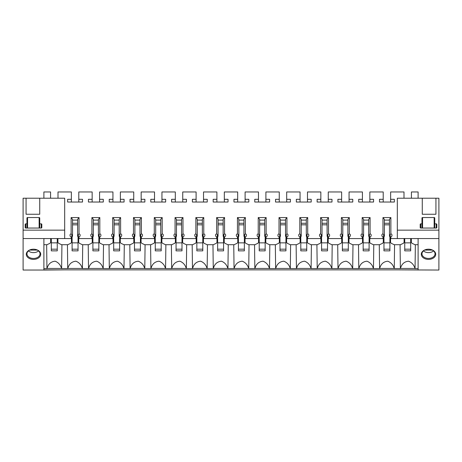 <?xml version="1.0" encoding="UTF-8"?>
<svg xmlns="http://www.w3.org/2000/svg" width="462" height="462" viewBox="0 0 462 462"><rect width="100%" height="100%" fill="white"/><g stroke="black" fill="none" stroke-linecap="round" stroke-linejoin="round"><path stroke-width="0.69" d="M390.638 202.033L390.638 191.955L404.002 191.955L404.002 198.221M390.638 199.307L394.352 199.307L394.352 202.033L379.498 202.033L379.498 199.307L383.212 199.307L383.212 191.955L369.848 191.955L369.848 199.307L373.562 199.307L373.562 202.033L358.708 202.033L358.708 199.307L362.422 199.307L362.422 191.955L349.058 191.955L349.058 199.307L352.772 199.307L352.772 202.033L337.918 202.033L337.918 199.307L341.632 199.307L341.632 191.955L328.268 191.955L328.268 199.307L331.982 199.307L331.982 202.033L317.128 202.033L317.128 199.307L320.842 199.307L320.842 191.955L307.478 191.955L307.478 199.307L311.192 199.307L311.192 202.033L296.338 202.033L296.338 199.307L300.052 199.307L300.052 191.955L286.688 191.955L286.688 199.307L290.402 199.307L290.402 202.033L275.548 202.033L275.548 199.307L279.262 199.307L279.262 191.955L265.898 191.955L265.898 199.307L269.612 199.307L269.612 202.033L254.758 202.033L254.758 199.307L258.472 199.307L258.472 191.955L245.108 191.955L245.108 199.307L248.822 199.307L248.822 202.033L233.968 202.033L233.968 199.307L237.682 199.307L237.682 191.955L224.318 191.955L224.318 199.307L228.032 199.307L228.032 202.033L213.178 202.033L213.178 199.307L216.892 199.307L216.892 191.955L203.528 191.955L203.528 199.307L207.242 199.307L207.242 202.033L192.388 202.033L192.388 199.307L196.102 199.307L196.102 191.955L182.738 191.955L182.738 199.307L186.452 199.307L186.452 202.033L171.598 202.033L171.598 199.307L175.312 199.307L175.312 191.955L161.948 191.955L161.948 199.307L165.662 199.307L165.662 202.033L150.808 202.033L150.808 199.307L154.522 199.307L154.522 191.955L141.158 191.955L141.158 199.307L144.872 199.307L144.872 202.033L130.018 202.033L130.018 199.307L133.732 199.307L133.732 191.955L120.368 191.955L120.368 199.307L124.082 199.307L124.082 202.033L109.228 202.033L109.228 199.307L112.942 199.307L112.942 191.955L99.578 191.955L99.578 199.307L103.292 199.307L103.292 202.033L88.438 202.033L88.438 199.307L92.152 199.307L92.152 191.955L78.788 191.955L78.788 199.307L82.502 199.307L82.502 202.033L67.648 202.033L67.648 199.307L71.362 199.307L71.362 191.955L57.998 191.955L57.998 198.221M43.89 198.221L43.89 191.955L50.572 191.955L50.572 198.221M43.89 238.577L50.329 238.548M71.119 238.577L71.454 238.981L71.119 236.804L71.119 238.577L58.241 238.548M71.119 236.804A0.745 0.526 0 0 0 71.032 236.769A1.784 1.259 0 0 1 70.028 235.637L70.028 235.002A1.784 1.259 0 0 1 71.119 233.841L71.119 217.573L79.031 217.573L77.622 219.294L77.622 235.47L78.344 234.586L78.344 237.145L77.622 236.267L77.622 235.47M91.909 238.577L92.244 238.981L91.909 236.804L91.909 238.577L79.031 238.577L79.031 236.804A0.745 0.526 0 0 1 79.118 236.769A1.784 1.259 0 0 0 80.122 235.637L80.122 235.008A1.784 1.259 0 0 0 79.031 233.841L79.031 217.573M91.909 236.804A0.745 0.526 0 0 0 91.823 236.769A1.784 1.259 0 0 1 90.818 235.637L90.818 235.002A1.784 1.259 0 0 1 91.909 233.841L91.909 217.573L99.821 217.573L98.412 219.294L98.412 235.47L99.134 234.586L99.134 237.145L98.412 236.267L98.412 235.47M112.699 238.577L113.034 238.981L112.699 236.804L112.699 238.577L99.821 238.577L99.821 236.804A0.745 0.526 0 0 1 99.907 236.769A1.784 1.259 0 0 0 100.912 235.637L100.912 235.008A1.784 1.259 0 0 0 99.821 233.841L99.821 217.573M112.699 236.804A0.745 0.526 0 0 0 112.612 236.769A1.784 1.259 0 0 1 111.608 235.637L111.608 235.002A1.784 1.259 0 0 1 112.699 233.841L112.699 217.573L120.611 217.573L119.202 219.294L119.202 235.47L119.924 234.586L119.924 237.145L119.202 236.267L119.202 235.47M133.489 238.577L133.824 238.981L133.489 236.804L133.489 238.577L120.611 238.577L120.611 236.804A0.745 0.526 0 0 1 120.698 236.769A1.784 1.259 0 0 0 121.702 235.637L121.702 235.008A1.784 1.259 0 0 0 120.611 233.841L120.611 217.573M133.489 236.804A0.745 0.526 0 0 0 133.403 236.769A1.784 1.259 0 0 1 132.398 235.637L132.398 235.002A1.784 1.259 0 0 1 133.489 233.841L133.489 217.573L141.401 217.573L139.992 219.294L139.992 235.47L140.714 234.586L140.714 237.145L139.992 236.267L139.992 235.47M154.279 238.577L154.614 238.981L154.279 236.804L154.279 238.577L141.401 238.577L141.401 236.804A0.745 0.526 0 0 1 141.488 236.769A1.784 1.259 0 0 0 142.492 235.637L142.492 235.008A1.784 1.259 0 0 0 141.401 233.841L141.401 217.573M154.279 236.804A0.745 0.526 0 0 0 154.192 236.769A1.784 1.259 0 0 1 153.188 235.637L153.188 235.002A1.784 1.259 0 0 1 154.279 233.841L154.279 217.573L162.191 217.573L160.782 219.294L160.782 235.47L161.504 234.586L161.504 237.145L160.782 236.267L160.782 235.47M175.069 238.577L175.404 238.981L175.069 236.804L175.069 238.577L162.191 238.577L162.191 236.804A0.745 0.526 0 0 1 162.278 236.769A1.784 1.259 0 0 0 163.282 235.637L163.282 235.008A1.784 1.259 0 0 0 162.191 233.841L162.191 217.573M175.069 236.804A0.745 0.526 0 0 0 174.983 236.769A1.784 1.259 0 0 1 173.978 235.637L173.978 235.002A1.784 1.259 0 0 1 175.069 233.841L175.069 217.573L182.981 217.573L181.572 219.294L181.572 235.47L182.294 234.586L182.294 237.145L181.572 236.267L181.572 235.47M195.859 238.577L196.194 238.981L195.859 236.804L195.859 238.577L182.981 238.577L182.981 236.804A0.745 0.526 0 0 1 183.067 236.769A1.784 1.259 0 0 0 184.072 235.637L184.072 235.008A1.784 1.259 0 0 0 182.981 233.841L182.981 217.573M195.859 236.804A0.745 0.526 0 0 0 195.773 236.769A1.784 1.259 0 0 1 194.768 235.637L194.768 235.002A1.784 1.259 0 0 1 195.859 233.841L195.859 217.573L203.771 217.573L202.362 219.294L202.362 235.47L203.084 234.586L203.084 237.145L202.362 236.267L202.362 235.47M216.649 238.577L216.984 238.981L216.649 236.804L216.649 238.577L203.771 238.577L203.771 236.804A0.745 0.526 0 0 1 203.858 236.769A1.784 1.259 0 0 0 204.862 235.637L204.862 235.008A1.784 1.259 0 0 0 203.771 233.841L203.771 217.573M216.649 236.804A0.745 0.526 0 0 0 216.562 236.769A1.784 1.259 0 0 1 215.558 235.637L215.558 235.002A1.784 1.259 0 0 1 216.649 233.841L216.649 217.573L224.561 217.573L223.152 219.294L223.152 235.47L223.874 234.586L223.874 237.145L223.152 236.267L223.152 235.47M237.439 238.577L237.774 238.981L237.439 236.804L237.439 238.577L224.561 238.577L224.561 236.804A0.745 0.526 0 0 1 224.648 236.769A1.784 1.259 0 0 0 225.652 235.637L225.652 235.008A1.784 1.259 0 0 0 224.561 233.841L224.561 217.573M237.439 236.804A0.745 0.526 0 0 0 237.352 236.769A1.784 1.259 0 0 1 236.348 235.637L236.348 235.002A1.784 1.259 0 0 1 237.439 233.841L237.439 217.573L245.351 217.573L243.942 219.294L243.942 235.47L244.664 234.586L244.664 237.145L243.942 236.267L243.942 235.47M258.229 238.577L258.564 238.981L258.229 236.804L258.229 238.577L245.351 238.577L245.351 236.804A0.745 0.526 0 0 1 245.438 236.769A1.784 1.259 0 0 0 246.442 235.637L246.442 235.008A1.784 1.259 0 0 0 245.351 233.841L245.351 217.573M258.229 236.804A0.745 0.526 0 0 0 258.142 236.769A1.784 1.259 0 0 1 257.138 235.637L257.138 235.002A1.784 1.259 0 0 1 258.229 233.841L258.229 217.573L266.141 217.573L264.732 219.294L264.732 235.47L265.454 234.586L265.454 237.145L264.732 236.267L264.732 235.47M279.019 238.577L279.354 238.981L279.019 236.804L279.019 238.577L266.141 238.577L266.141 236.804A0.745 0.526 0 0 1 266.228 236.769A1.784 1.259 0 0 0 267.232 235.637L267.232 235.008A1.784 1.259 0 0 0 266.141 233.841L266.141 217.573M279.019 236.804A0.745 0.526 0 0 0 278.933 236.769A1.784 1.259 0 0 1 277.928 235.637L277.928 235.002A1.784 1.259 0 0 1 279.019 233.841L279.019 217.573L286.931 217.573L285.522 219.294L285.522 235.47L286.244 234.586L286.244 237.145L285.522 236.267L285.522 235.47M299.809 238.577L300.144 238.981L299.809 236.804L299.809 238.577L286.931 238.577L286.931 236.804A0.745 0.526 0 0 1 287.017 236.769A1.784 1.259 0 0 0 288.022 235.637L288.022 235.008A1.784 1.259 0 0 0 286.931 233.841L286.931 217.573M299.809 236.804A0.745 0.526 0 0 0 299.723 236.769A1.784 1.259 0 0 1 298.718 235.637L298.718 235.002A1.784 1.259 0 0 1 299.809 233.841L299.809 217.573L307.721 217.573L306.312 219.294L306.312 235.47L307.034 234.586L307.034 237.145L306.312 236.267L306.312 235.47M320.599 238.577L320.934 238.981L320.599 236.804L320.599 238.577L307.721 238.577L307.721 236.804A0.745 0.526 0 0 1 307.808 236.769A1.784 1.259 0 0 0 308.812 235.637L308.812 235.008A1.784 1.259 0 0 0 307.721 233.841L307.721 217.573M320.599 236.804A0.745 0.526 0 0 0 320.512 236.769A1.784 1.259 0 0 1 319.508 235.637L319.508 235.002A1.784 1.259 0 0 1 320.599 233.841L320.599 217.573L328.511 217.573L327.102 219.294L327.102 235.47L327.824 234.586L327.824 237.145L327.102 236.267L327.102 235.47M341.389 238.577L341.724 238.981L341.389 236.804L341.389 238.577L328.511 238.577L328.511 236.804A0.745 0.526 0 0 1 328.598 236.769A1.784 1.259 0 0 0 329.602 235.637L329.602 235.008A1.784 1.259 0 0 0 328.511 233.841L328.511 217.573M341.389 236.804A0.745 0.526 0 0 0 341.303 236.769A1.784 1.259 0 0 1 340.298 235.637L340.298 235.002A1.784 1.259 0 0 1 341.389 233.841L341.389 217.573L349.301 217.573L347.892 219.294L347.892 235.47L348.614 234.586L348.614 237.145L347.892 236.267L347.892 235.47M362.179 238.577L362.514 238.981L362.179 236.804L362.179 238.577L349.301 238.577L349.301 236.804A0.745 0.526 0 0 1 349.387 236.769A1.784 1.259 0 0 0 350.392 235.637L350.392 235.008A1.784 1.259 0 0 0 349.301 233.841L349.301 217.573M362.179 236.804A0.745 0.526 0 0 0 362.093 236.769A1.784 1.259 0 0 1 361.088 235.637L361.088 235.002A1.784 1.259 0 0 1 362.179 233.841L362.179 217.573L370.091 217.573L368.682 219.294L368.682 235.47L369.404 234.586L369.404 237.145L368.682 236.267L368.682 235.47M382.969 238.577L383.304 238.981L382.969 236.804L382.969 238.577L370.091 238.577L370.091 236.804A0.745 0.526 0 0 1 370.178 236.769A1.784 1.259 0 0 0 371.182 235.637L371.182 235.008A1.784 1.259 0 0 0 370.091 233.841L370.091 217.573M382.969 236.804A0.745 0.526 0 0 0 382.882 236.769A1.784 1.259 0 0 1 381.878 235.637L381.878 235.002A1.784 1.259 0 0 1 382.969 233.841L382.969 217.573L390.881 217.573L389.472 219.294L389.472 235.47L390.194 234.586L390.194 237.145L389.472 236.267L389.472 235.47M403.759 238.548L390.881 238.577L390.881 236.804A0.745 0.526 0 0 1 390.968 236.769A1.784 1.259 0 0 0 391.972 235.637L391.972 235.008A1.784 1.259 0 0 0 390.881 233.841L390.881 217.573M418.11 238.577L411.671 238.548M418.11 198.221L418.11 191.955L411.428 191.955L411.428 198.221M43.89 269.866L418.11 269.866M418.11 268.561L415.061 268.561A8.945 6.329 180 0 0 414.945 268.451C413.969 264.928 411.844 262.508 408.57 261.203C404.348 261.613 401.651 264.027 400.485 268.451A8.945 6.329 180 0 0 400.369 268.561L394.271 268.561A8.945 6.329 180 0 0 394.155 268.451C393.179 264.928 391.054 262.508 387.78 261.203C383.558 261.613 380.861 264.027 379.695 268.451A8.945 6.329 180 0 0 379.579 268.561L373.481 268.561A8.945 6.329 180 0 0 373.365 268.451C372.389 264.928 370.264 262.508 366.99 261.203C362.768 261.613 360.071 264.027 358.905 268.451A8.945 6.329 180 0 0 358.789 268.561L352.691 268.561A8.945 6.329 180 0 0 352.575 268.451C351.599 264.928 349.474 262.508 346.2 261.203C341.978 261.613 339.281 264.027 338.115 268.451A8.945 6.329 180 0 0 337.999 268.561L331.901 268.561A8.945 6.329 180 0 0 331.785 268.451C330.809 264.928 328.684 262.508 325.41 261.203C321.188 261.613 318.491 264.027 317.325 268.451A8.945 6.329 180 0 0 317.209 268.561L311.111 268.561A8.945 6.329 180 0 0 310.995 268.451C310.019 264.928 307.894 262.508 304.62 261.203C300.398 261.613 297.701 264.027 296.535 268.451A8.945 6.329 180 0 0 296.419 268.561L290.321 268.561A8.945 6.329 180 0 0 290.205 268.451C289.229 264.928 287.104 262.508 283.83 261.203C279.608 261.613 276.911 264.027 275.745 268.451A8.945 6.329 180 0 0 275.629 268.561L269.531 268.561A8.945 6.329 180 0 0 269.415 268.451C268.439 264.928 266.314 262.508 263.04 261.203C258.818 261.613 256.121 264.027 254.955 268.451A8.945 6.329 180 0 0 254.839 268.561L248.741 268.561A8.945 6.329 180 0 0 248.625 268.451C247.649 264.928 245.524 262.508 242.25 261.203C238.028 261.613 235.331 264.027 234.165 268.451A8.945 6.329 180 0 0 234.049 268.561L227.951 268.561A8.945 6.329 180 0 0 227.835 268.451C226.859 264.928 224.734 262.508 221.46 261.203C217.238 261.613 214.541 264.027 213.375 268.451A8.945 6.329 180 0 0 213.259 268.561L207.161 268.561A8.945 6.329 180 0 0 207.045 268.451C206.069 264.928 203.944 262.508 200.67 261.203C196.448 261.613 193.751 264.027 192.585 268.451A8.945 6.329 180 0 0 192.469 268.561L186.371 268.561A8.945 6.329 180 0 0 186.255 268.451C185.279 264.928 183.154 262.508 179.88 261.203C175.658 261.613 172.961 264.027 171.795 268.451A8.945 6.329 180 0 0 171.679 268.561L165.581 268.561A8.945 6.329 180 0 0 165.465 268.451C164.489 264.928 162.364 262.508 159.09 261.203C154.868 261.613 152.171 264.027 151.005 268.451A8.945 6.329 180 0 0 150.889 268.561L144.791 268.561A8.945 6.329 180 0 0 144.675 268.451C143.699 264.928 141.574 262.508 138.3 261.203C134.078 261.613 131.381 264.027 130.215 268.451A8.945 6.329 180 0 0 130.099 268.561L124.001 268.561A8.945 6.329 180 0 0 123.885 268.451C122.909 264.928 120.784 262.508 117.51 261.203C113.288 261.613 110.591 264.027 109.425 268.451A8.945 6.329 180 0 0 109.309 268.561L103.211 268.561A8.945 6.329 180 0 0 103.095 268.451C102.119 264.928 99.994 262.508 96.72 261.203C92.498 261.613 89.801 264.027 88.635 268.451A8.945 6.329 180 0 0 88.519 268.561L82.421 268.561A8.945 6.329 180 0 0 82.305 268.451C81.329 264.928 79.204 262.508 75.93 261.203C71.708 261.613 69.011 264.027 67.845 268.451A8.945 6.329 180 0 0 67.729 268.561L61.631 268.561A8.945 6.329 180 0 0 61.515 268.451C60.539 264.928 58.414 262.508 55.14 261.203C50.918 261.613 48.221 264.027 47.055 268.451A8.945 6.329 180 0 0 46.939 268.561L43.89 268.561L43.89 244.71L47.141 244.71A10.69 7.559 180 0 1 49.798 243.474L50.664 242.411L50.664 238.981L50.329 238.577M71.454 238.981L71.454 242.411L70.588 243.474A10.69 7.559 180 0 0 67.931 244.71L61.429 244.71A10.69 7.559 180 0 0 58.772 243.474L57.906 242.411L57.906 238.981L58.241 238.577M92.244 238.981L92.244 242.411L91.378 243.474A10.69 7.559 180 0 0 88.721 244.71L82.219 244.71A10.69 7.559 180 0 0 79.562 243.474L78.696 242.411L78.696 238.981L79.031 238.577M113.034 238.981L113.034 242.411L112.168 243.474A10.69 7.559 180 0 0 109.511 244.71L103.009 244.71A10.69 7.559 180 0 0 100.352 243.474L99.486 242.411L99.486 238.981L99.821 238.577M133.824 238.981L133.824 242.411L132.958 243.474A10.69 7.559 180 0 0 130.301 244.71L123.799 244.71A10.69 7.559 180 0 0 121.142 243.474L120.276 242.411L120.276 238.981L120.611 238.577M154.614 238.981L154.614 242.411L153.748 243.474A10.69 7.559 180 0 0 151.091 244.71L144.589 244.71A10.69 7.559 180 0 0 141.932 243.474L141.066 242.411L141.066 238.981L141.401 238.577M175.404 238.981L175.404 242.411L174.538 243.474A10.69 7.559 180 0 0 171.881 244.71L165.379 244.71A10.69 7.559 180 0 0 162.722 243.474L161.856 242.411L161.856 238.981L162.191 238.577M196.194 238.981L196.194 242.411L195.328 243.474A10.69 7.559 180 0 0 192.671 244.71L186.169 244.71A10.69 7.559 180 0 0 183.512 243.474L182.646 242.411L182.646 238.981L182.981 238.577M216.984 238.981L216.984 242.411L216.118 243.474A10.69 7.559 180 0 0 213.461 244.71L206.959 244.71A10.69 7.559 180 0 0 204.302 243.474L203.436 242.411L203.436 238.981L203.771 238.577M237.774 238.981L237.774 242.411L236.908 243.474A10.69 7.559 180 0 0 234.251 244.71L227.749 244.71A10.69 7.559 180 0 0 225.092 243.474L224.226 242.411L224.226 238.981L224.561 238.577M258.564 238.981L258.564 242.411L257.698 243.474A10.69 7.559 180 0 0 255.041 244.71L248.539 244.71A10.69 7.559 180 0 0 245.882 243.474L245.016 242.411L245.016 238.981L245.351 238.577M279.354 238.981L279.354 242.411L278.488 243.474A10.69 7.559 180 0 0 275.831 244.71L269.329 244.71A10.69 7.559 180 0 0 266.672 243.474L265.806 242.411L265.806 238.981L266.141 238.577M300.144 238.981L300.144 242.411L299.278 243.474A10.69 7.559 180 0 0 296.621 244.71L290.119 244.71A10.69 7.559 180 0 0 287.462 243.474L286.596 242.411L286.596 238.981L286.931 238.577M320.934 238.981L320.934 242.411L320.068 243.474A10.69 7.559 180 0 0 317.411 244.71L310.909 244.71A10.69 7.559 180 0 0 308.252 243.474L307.386 242.411L307.386 238.981L307.721 238.577M341.724 238.981L341.724 242.411L340.858 243.474A10.69 7.559 180 0 0 338.201 244.71L331.699 244.71A10.69 7.559 180 0 0 329.042 243.474L328.176 242.411L328.176 238.981L328.511 238.577M362.514 238.981L362.514 242.411L361.648 243.474A10.69 7.559 180 0 0 358.991 244.71L352.489 244.71A10.69 7.559 180 0 0 349.832 243.474L348.966 242.411L348.966 238.981L349.301 238.577M383.304 238.981L383.304 242.411L382.438 243.474A10.69 7.559 180 0 0 379.781 244.71L373.279 244.71A10.69 7.559 180 0 0 370.622 243.474L369.756 242.411L369.756 238.981L370.091 238.577M403.759 238.577L404.094 238.981L404.094 242.411L403.228 243.474A10.69 7.559 180 0 0 400.571 244.71L394.069 244.71A10.69 7.559 180 0 0 391.412 243.474L390.546 242.411L390.546 238.981L390.881 238.577M411.671 238.577L411.336 238.981L411.336 242.411L412.202 243.474A10.69 7.559 180 0 1 414.859 244.71L418.11 244.71M400.485 268.451L414.945 268.451M379.695 268.451L394.155 268.451M358.905 268.451L373.365 268.451M338.115 268.451L352.575 268.451M317.325 268.451L331.785 268.451M296.535 268.451L310.995 268.451M275.745 268.451L290.205 268.451M254.955 268.451L269.415 268.451M234.165 268.451L248.625 268.451M213.375 268.451L227.835 268.451M192.585 268.451L207.045 268.451M171.795 268.451L186.255 268.451M151.005 268.451L165.465 268.451M130.215 268.451L144.675 268.451M109.425 268.451L123.885 268.451M88.635 268.451L103.095 268.451M67.845 268.451L82.305 268.451M47.055 268.451L61.515 268.451M67.729 268.561L67.435 244.71M61.631 268.561L61.925 244.71M46.939 268.561L46.645 244.71M57.906 238.548L57.906 238.981M50.664 238.548L50.664 238.981M78.788 202.033L78.788 199.307M71.362 202.033L71.362 199.307M82.502 199.301L82.502 202.033M67.648 199.301L67.648 202.033M72.528 223.273L77.622 223.273M77.622 224.821L72.528 224.821M72.528 235.47L72.528 236.267L71.806 237.145L71.806 234.586L72.528 235.47L72.528 219.294L71.119 217.573M88.519 268.561L88.225 244.71M82.421 268.561L82.715 244.71M78.696 238.981L79.031 236.804M77.622 220.097L72.528 220.097M71.154 238.034L71.806 237.145M71.119 233.841L71.806 234.586M78.996 238.034L78.344 237.145M79.031 233.841L78.344 234.586M99.578 202.033L99.578 199.307M92.152 202.033L92.152 199.307M103.292 199.301L103.292 202.033M88.438 199.301L88.438 202.033M93.318 223.273L98.412 223.273M98.412 224.821L93.318 224.821M93.318 235.47L93.318 236.267L92.596 237.145L92.596 234.586L93.318 235.47L93.318 219.294L91.909 217.573M109.309 268.561L109.015 244.71M103.211 268.561L103.505 244.71M99.486 238.981L99.821 236.804M98.412 220.097L93.318 220.097M91.944 238.034L92.596 237.145M91.909 233.841L92.596 234.586M99.786 238.034L99.134 237.145M99.821 233.841L99.134 234.586M120.368 202.033L120.368 199.307M112.942 202.033L112.942 199.307M124.082 199.301L124.082 202.033M109.228 199.301L109.228 202.033M114.108 223.273L119.202 223.273M119.202 224.821L114.108 224.821M114.108 235.47L114.108 236.267L113.386 237.145L113.386 234.586L114.108 235.47L114.108 219.294L112.699 217.573M130.099 268.561L129.805 244.71M124.001 268.561L124.295 244.71M120.276 238.981L120.611 236.804M119.202 220.097L114.108 220.097M112.734 238.034L113.386 237.145M112.699 233.841L113.386 234.586M120.576 238.034L119.924 237.145M120.611 233.841L119.924 234.586M141.158 202.033L141.158 199.307M133.732 202.033L133.732 199.307M144.872 199.301L144.872 202.033M130.018 199.301L130.018 202.033M134.898 223.273L139.992 223.273M139.992 224.821L134.898 224.821M134.898 235.47L134.898 236.267L134.176 237.145L134.176 234.586L134.898 235.47L134.898 219.294L133.489 217.573M150.889 268.561L150.595 244.71M144.791 268.561L145.085 244.71M141.066 238.981L141.401 236.804M139.992 220.097L134.898 220.097M133.524 238.034L134.176 237.145M133.489 233.841L134.176 234.586M141.366 238.034L140.714 237.145M141.401 233.841L140.714 234.586M161.948 202.033L161.948 199.307M154.522 202.033L154.522 199.307M165.662 199.301L165.662 202.033M150.808 199.301L150.808 202.033M155.688 223.273L160.782 223.273M160.782 224.821L155.688 224.821M155.688 235.47L155.688 236.267L154.966 237.145L154.966 234.586L155.688 235.47L155.688 219.294L154.279 217.573M171.679 268.561L171.385 244.71M165.581 268.561L165.875 244.71M161.856 238.981L162.191 236.804M160.782 220.097L155.688 220.097M154.314 238.034L154.966 237.145M154.279 233.841L154.966 234.586M162.156 238.034L161.504 237.145M162.191 233.841L161.504 234.586M182.738 202.033L182.738 199.307M175.312 202.033L175.312 199.307M186.452 199.301L186.452 202.033M171.598 199.301L171.598 202.033M176.478 223.273L181.572 223.273M181.572 224.821L176.478 224.821M176.478 235.47L176.478 236.267L175.756 237.145L175.756 234.586L176.478 235.47L176.478 219.294L175.069 217.573M192.469 268.561L192.175 244.71M186.371 268.561L186.665 244.71M182.646 238.981L182.981 236.804M181.572 220.097L176.478 220.097M175.104 238.034L175.756 237.145M175.069 233.841L175.756 234.586M182.946 238.034L182.294 237.145M182.981 233.841L182.294 234.586M203.528 202.033L203.528 199.307M196.102 202.033L196.102 199.307M207.242 199.301L207.242 202.033M192.388 199.301L192.388 202.033M197.268 223.273L202.362 223.273M202.362 224.821L197.268 224.821M197.268 235.47L197.268 236.267L196.546 237.145L196.546 234.586L197.268 235.47L197.268 219.294L195.859 217.573M213.259 268.561L212.965 244.71M207.161 268.561L207.455 244.71M203.436 238.981L203.771 236.804M202.362 220.097L197.268 220.097M195.894 238.034L196.546 237.145M195.859 233.841L196.546 234.586M203.736 238.034L203.084 237.145M203.771 233.841L203.084 234.586M224.318 202.033L224.318 199.307M216.892 202.033L216.892 199.307M228.032 199.301L228.032 202.033M213.178 199.301L213.178 202.033M218.058 223.273L223.152 223.273M223.152 224.821L218.058 224.821M218.058 235.47L218.058 236.267L217.336 237.145L217.336 234.586L218.058 235.47L218.058 219.294L216.649 217.573M234.049 268.561L233.755 244.71M227.951 268.561L228.245 244.71M224.226 238.981L224.561 236.804M223.152 220.097L218.058 220.097M216.684 238.034L217.336 237.145M216.649 233.841L217.336 234.586M224.526 238.034L223.874 237.145M224.561 233.841L223.874 234.586M245.108 202.033L245.108 199.307M237.682 202.033L237.682 199.307M248.822 199.301L248.822 202.033M233.968 199.301L233.968 202.033M238.848 223.273L243.942 223.273M243.942 224.821L238.848 224.821M238.848 235.47L238.848 236.267L238.126 237.145L238.126 234.586L238.848 235.47L238.848 219.294L237.439 217.573M254.839 268.561L254.545 244.71M248.741 268.561L249.035 244.71M245.016 238.981L245.351 236.804M243.942 220.097L238.848 220.097M237.474 238.034L238.126 237.145M237.439 233.841L238.126 234.586M245.316 238.034L244.664 237.145M245.351 233.841L244.664 234.586M265.898 202.033L265.898 199.307M258.472 202.033L258.472 199.307M269.612 199.301L269.612 202.033M254.758 199.301L254.758 202.033M259.638 223.273L264.732 223.273M264.732 224.821L259.638 224.821M259.638 235.47L259.638 236.267L258.916 237.145L258.916 234.586L259.638 235.47L259.638 219.294L258.229 217.573M275.629 268.561L275.335 244.71M269.531 268.561L269.825 244.71M265.806 238.981L266.141 236.804M264.732 220.097L259.638 220.097M258.264 238.034L258.916 237.145M258.229 233.841L258.916 234.586M266.106 238.034L265.454 237.145M266.141 233.841L265.454 234.586M286.688 202.033L286.688 199.307M279.262 202.033L279.262 199.307M290.402 199.301L290.402 202.033M275.548 199.301L275.548 202.033M280.428 223.273L285.522 223.273M285.522 224.821L280.428 224.821M280.428 235.47L280.428 236.267L279.706 237.145L279.706 234.586L280.428 235.47L280.428 219.294L279.019 217.573M296.419 268.561L296.125 244.71M290.321 268.561L290.615 244.71M286.596 238.981L286.931 236.804M285.522 220.097L280.428 220.097M279.054 238.034L279.706 237.145M279.019 233.841L279.706 234.586M286.896 238.034L286.244 237.145M286.931 233.841L286.244 234.586M307.478 202.033L307.478 199.307M300.052 202.033L300.052 199.307M311.192 199.301L311.192 202.033M296.338 199.301L296.338 202.033M301.218 223.273L306.312 223.273M306.312 224.821L301.218 224.821M301.218 235.47L301.218 236.267L300.496 237.145L300.496 234.586L301.218 235.47L301.218 219.294L299.809 217.573M317.209 268.561L316.915 244.71M311.111 268.561L311.405 244.71M307.386 238.981L307.721 236.804M306.312 220.097L301.218 220.097M299.844 238.034L300.496 237.145M299.809 233.841L300.496 234.586M307.686 238.034L307.034 237.145M307.721 233.841L307.034 234.586M328.268 202.033L328.268 199.307M320.842 202.033L320.842 199.307M331.982 199.301L331.982 202.033M317.128 199.301L317.128 202.033M322.008 223.273L327.102 223.273M327.102 224.821L322.008 224.821M322.008 235.47L322.008 236.267L321.286 237.145L321.286 234.586L322.008 235.47L322.008 219.294L320.599 217.573M337.999 268.561L337.705 244.71M331.901 268.561L332.195 244.71M328.176 238.981L328.511 236.804M327.102 220.097L322.008 220.097M320.634 238.034L321.286 237.145M320.599 233.841L321.286 234.586M328.476 238.034L327.824 237.145M328.511 233.841L327.824 234.586M349.058 202.033L349.058 199.307M341.632 202.033L341.632 199.307M352.772 199.301L352.772 202.033M337.918 199.301L337.918 202.033M342.798 223.273L347.892 223.273M347.892 224.821L342.798 224.821M342.798 235.47L342.798 236.267L342.076 237.145L342.076 234.586L342.798 235.47L342.798 219.294L341.389 217.573M358.789 268.561L358.495 244.71M352.691 268.561L352.985 244.71M348.966 238.981L349.301 236.804M347.892 220.097L342.798 220.097M341.424 238.034L342.076 237.145M341.389 233.841L342.076 234.586M349.266 238.034L348.614 237.145M349.301 233.841L348.614 234.586M369.848 202.033L369.848 199.307M362.422 202.033L362.422 199.307M373.562 199.301L373.562 202.033M358.708 199.301L358.708 202.033M363.588 223.273L368.682 223.273M368.682 224.821L363.588 224.821M363.588 235.47L363.588 236.267L362.866 237.145L362.866 234.586L363.588 235.47L363.588 219.294L362.179 217.573M379.579 268.561L379.285 244.71M373.481 268.561L373.775 244.71M369.756 238.981L370.091 236.804M368.682 220.097L363.588 220.097M362.214 238.034L362.866 237.145M362.179 233.841L362.866 234.586M370.056 238.034L369.404 237.145M370.091 233.841L369.404 234.586M383.212 202.033L383.212 199.307M394.352 199.301L394.352 202.033M379.498 199.301L379.498 202.033M384.378 223.273L389.472 223.273M389.472 224.821L384.378 224.821M384.378 235.47L384.378 236.267L383.656 237.145L383.656 234.586L384.378 235.47L384.378 219.294L382.969 217.573M400.369 268.561L400.075 244.71M394.271 268.561L394.565 244.71M390.546 238.981L390.881 236.804M389.472 220.097L384.378 220.097M383.004 238.034L383.656 237.145M382.969 233.841L383.656 234.586M390.846 238.034L390.194 237.145M390.881 233.841L390.194 234.586M415.061 268.561L415.355 244.71M411.336 238.548L411.336 238.981M404.094 238.548L404.094 238.981M438.9 238.548L397.32 238.548L397.32 230.145L438.9 230.145L438.9 270.045L397.32 269.866M397.32 230.145L397.32 198.221L435.932 198.215L438.9 198.221L438.9 230.145M418.11 238.548L418.11 270.045M435.932 198.215L435.932 214.252L422.268 214.252L422.268 198.221M431.958 249.827A7.207 5.094 180 0 0 428.505 249.203A7.207 5.094 180 0 0 421.523 253.037A7.207 5.094 180 0 0 425.052 258.766A7.207 5.094 180 0 0 434.829 256.739A7.207 5.094 180 0 0 431.958 249.827M431.635 249.769A6.532 4.62 0 0 1 435.037 253.823A6.532 4.62 0 0 1 425.375 257.877A6.532 4.62 0 0 1 421.973 253.823A6.532 4.62 0 0 1 428.505 249.203A6.532 4.62 0 0 1 431.635 249.769M433.581 250.912A6.532 4.62 0 0 1 425.375 252.056A6.532 4.62 0 0 1 423.429 250.912M420.189 227.627L420.189 224.272L420.189 227.627A0.595 0.422 0 0 0 420.784 228.049L436.226 228.049A0.595 0.422 0 0 0 436.821 227.627L436.821 224.272A0.595 0.422 0 0 0 436.226 223.851L434.742 223.851L434.742 228.049M420.784 228.049L420.784 223.851A0.595 0.422 0 0 0 420.189 224.272M420.784 223.851L421.973 223.851L421.973 217.966A0.595 0.422 0 0 1 422.563 217.55L434.147 217.55A0.595 0.422 0 0 1 434.742 217.972L434.742 223.851M424.63 250.098L432.38 250.098M436.821 224.266L436.821 227.627M421.973 223.851L421.973 228.049M26.068 198.215L39.732 198.215L39.732 214.252L26.068 214.252L26.068 198.221L23.1 198.221L23.1 230.145L64.68 230.145L64.68 238.548L43.89 238.548L43.89 270.045L64.68 269.866M23.1 230.145L23.1 238.548L43.89 238.548M23.1 238.548L23.1 270.045L43.89 270.045M39.732 198.215L64.68 198.221L64.68 230.145M30.042 249.827A7.207 5.094 180 0 0 27.171 256.739A7.207 5.094 180 0 0 36.948 258.766A7.207 5.094 180 0 0 40.477 253.037A7.207 5.094 180 0 0 33.495 249.203A7.207 5.094 180 0 0 30.042 249.827M30.365 249.769A6.532 4.62 180 0 0 26.963 253.823A6.532 4.62 180 0 0 36.625 257.877A6.532 4.62 180 0 0 40.027 253.823A6.532 4.62 180 0 0 33.495 249.203A6.532 4.62 180 0 0 30.365 249.769M28.419 250.912A6.532 4.62 180 0 0 36.625 252.056A6.532 4.62 180 0 0 38.571 250.912M25.179 227.627L25.179 224.272L25.179 227.627A0.595 0.422 0 0 0 25.774 228.049L41.216 228.049A0.595 0.422 0 0 0 41.811 227.627L41.811 224.272A0.595 0.422 0 0 0 41.216 223.851L39.732 223.851L39.732 228.049M25.774 228.049L25.774 223.851A0.595 0.422 0 0 0 25.179 224.272M25.774 223.851L26.963 223.851L26.963 217.966A0.595 0.422 0 0 1 27.553 217.55L39.137 217.55A0.595 0.422 0 0 1 39.732 217.972L39.732 223.851M29.62 250.098L37.37 250.098M41.811 224.266L41.811 227.627M26.963 223.851L26.963 228.049M57.253 249.185L51.317 249.185L51.317 250.86L57.253 250.86L57.253 242.868L51.317 242.868L51.317 249.185M57.253 238.548L57.253 242.868M51.317 238.548L51.317 242.868M78.043 249.185L72.107 249.185L72.107 250.86L78.043 250.86L78.043 242.868L72.107 242.868L72.107 249.185M78.043 236.781L78.043 242.868M72.107 236.781L72.107 242.868M98.833 249.185L92.897 249.185L92.897 250.86L98.833 250.86L98.833 242.868L92.897 242.868L92.897 249.185M98.833 236.781L98.833 242.868M92.897 236.781L92.897 242.868M119.623 249.185L113.687 249.185L113.687 250.86L119.623 250.86L119.623 242.868L113.687 242.868L113.687 249.185M119.623 236.781L119.623 242.868M113.687 236.781L113.687 242.868M140.413 249.185L134.477 249.185L134.477 250.86L140.413 250.86L140.413 242.868L134.477 242.868L134.477 249.185M140.413 236.781L140.413 242.868M134.477 236.781L134.477 242.868M161.203 249.185L155.267 249.185L155.267 250.86L161.203 250.86L161.203 242.868L155.267 242.868L155.267 249.185M161.203 236.781L161.203 242.868M155.267 236.781L155.267 242.868M181.993 249.185L176.057 249.185L176.057 250.86L181.993 250.86L181.993 242.868L176.057 242.868L176.057 249.185M181.993 236.781L181.993 242.868M176.057 236.781L176.057 242.868M202.783 249.185L196.847 249.185L196.847 250.86L202.783 250.86L202.783 242.868L196.847 242.868L196.847 249.185M202.783 236.781L202.783 242.868M196.847 236.781L196.847 242.868M223.573 249.185L217.637 249.185L217.637 250.86L223.573 250.86L223.573 242.868L217.637 242.868L217.637 249.185M223.573 236.781L223.573 242.868M217.637 236.781L217.637 242.868M244.363 249.185L238.427 249.185L238.427 250.86L244.363 250.86L244.363 242.868L238.427 242.868L238.427 249.185M244.363 236.781L244.363 242.868M238.427 236.781L238.427 242.868M265.153 249.185L259.217 249.185L259.217 250.86L265.153 250.86L265.153 242.868L259.217 242.868L259.217 249.185M265.153 236.781L265.153 242.868M259.217 236.781L259.217 242.868M285.943 249.185L280.007 249.185L280.007 250.86L285.943 250.86L285.943 242.868L280.007 242.868L280.007 249.185M285.943 236.781L285.943 242.868M280.007 236.781L280.007 242.868M306.733 249.185L300.797 249.185L300.797 250.86L306.733 250.86L306.733 242.868L300.797 242.868L300.797 249.185M306.733 236.781L306.733 242.868M300.797 236.781L300.797 242.868M327.523 249.185L321.587 249.185L321.587 250.86L327.523 250.86L327.523 242.868L321.587 242.868L321.587 249.185M327.523 236.781L327.523 242.868M321.587 236.781L321.587 242.868M348.313 249.185L342.377 249.185L342.377 250.86L348.313 250.86L348.313 242.868L342.377 242.868L342.377 249.185M348.313 236.781L348.313 242.868M342.377 236.781L342.377 242.868M369.103 249.185L363.167 249.185L363.167 250.86L369.103 250.86L369.103 242.868L363.167 242.868L363.167 249.185M369.103 236.781L369.103 242.868M363.167 236.781L363.167 242.868M389.893 249.185L383.957 249.185L383.957 250.86L389.893 250.86L389.893 242.868L383.957 242.868L383.957 249.185M389.893 236.781L389.893 242.868M383.957 236.781L383.957 242.868M410.683 249.185L404.747 249.185L404.747 250.86L410.683 250.86L410.683 242.868L404.747 242.868L404.747 249.185M410.683 238.548L410.683 242.868M404.747 238.548L404.747 242.868M436.226 228.049L436.226 223.851M434.147 228.049L434.147 217.55M422.563 217.55L422.563 228.049M41.216 228.049L41.216 223.851M39.137 228.049L39.137 217.55M27.553 217.55L27.553 228.049"/></g></svg>
